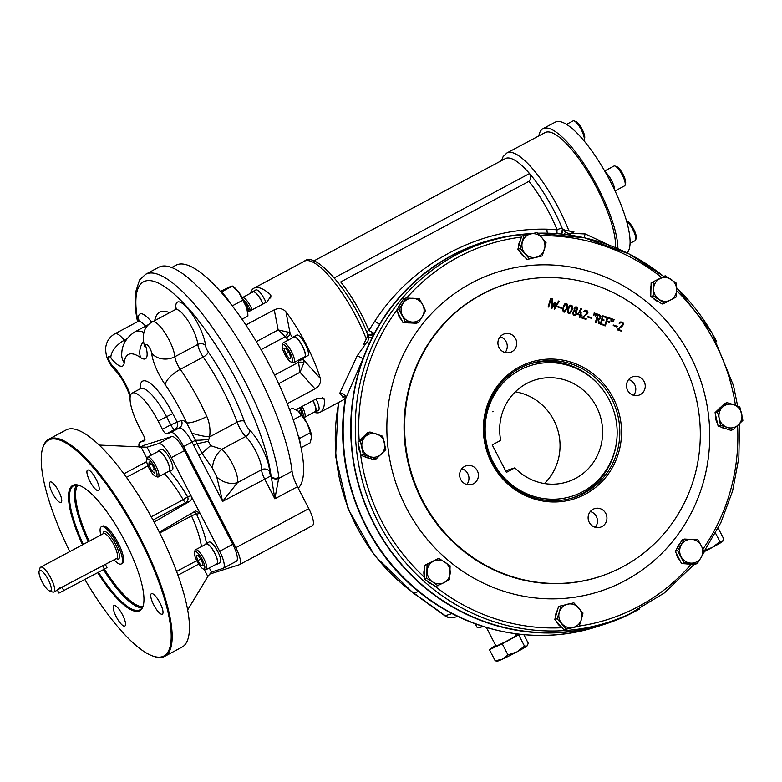 <?xml version="1.0" encoding="UTF-8"?>
<svg xmlns="http://www.w3.org/2000/svg" width="782" height="782" viewBox="0 0 782 782"><rect width="100%" height="100%" fill="white"/><g stroke="black" fill="none" stroke-linecap="round" stroke-linejoin="round"><path stroke-width="1.17" d="M566.549 308.264C567.331 306.065 567.067 304.706 565.757 304.198C563.236 306.984 562.854 309.398 564.614 311.441L566.549 308.264M565.562 304.286L565.376 304.325C562.854 307.101 562.473 309.516 564.233 311.559L564.418 311.471M565.308 303.66C567.165 303.563 567.654 305.205 566.745 308.577L564.555 312.126M567.126 308.46L564.751 312.077C561.114 313.015 563.636 303.348 565.494 303.582C567.488 303.289 568.035 304.912 567.126 308.46M464.586 466.463A9.726 9.335 -107.6 0 1 477.949 472.279A9.726 9.335 -107.6 0 1 471.996 484.371A9.726 9.335 -107.6 0 1 464.586 466.463M502.904 334.491A9.726 9.335 -107.6 0 1 516.257 340.307A9.726 9.335 -107.6 0 1 510.304 352.408A9.726 9.335 -107.6 0 1 502.904 334.491M631.426 377.305A9.726 9.335 -107.6 0 1 644.779 383.112A9.726 9.335 -107.6 0 1 638.826 395.213A9.726 9.335 -107.6 0 1 631.426 377.305M593.108 509.268A9.726 9.335 -107.6 0 1 606.47 515.084A9.726 9.335 -107.6 0 1 600.508 527.185A9.726 9.335 -107.6 0 1 593.108 509.268M550.596 298.392L551.173 298.577L548.749 306.935L548.172 306.74L550.596 298.392M618.161 329.447L621.69 330.63L621.514 331.226L617.262 329.808L617.457 329.222C620.038 327.746 621.798 325.82 622.746 323.465L621.602 322.643L619.129 323.279L620.478 321.998L621.778 322.047L623.195 323.054L623.352 324.755L617.78 329.574L621.309 330.747L621.143 331.343M613.538 325.048L617.233 326.28L617.066 326.856L613.371 325.625L613.538 325.048M610.84 320.894L611.807 318.773L612.316 318.948L611.348 321.06L610.84 320.894M612.687 321.5L613.645 319.388L614.163 319.564L613.205 321.676L612.687 321.5M607.252 317.238L610.674 318.382L610.507 318.968L607.653 318.02L606.822 320.903L609.491 321.793L609.315 322.389L606.646 321.5L605.385 325.85L604.799 325.654L607.252 317.238M601.016 323.719L603.89 324.677L603.724 325.244L600.273 324.1L602.697 315.742L606.148 316.896L605.972 317.492L603.098 316.534L602.277 319.369L604.056 319.955L603.89 320.552L602.101 319.965L600.635 323.836L603.509 324.794L603.342 325.371M597.78 314.081C601.69 315.557 601.954 317.345 598.562 319.437L599.383 323.797L598.729 323.582L597.898 319.261L596.989 318.968L595.923 322.653L595.346 322.458L597.78 314.081M599.344 319.398L598.191 319.555L599.002 323.914M593.46 315.107L594.418 312.986L594.936 313.162L593.968 315.273L593.46 315.107M595.307 315.713L596.265 313.602L596.783 313.778L595.825 315.889L595.307 315.713M587.947 316.524L591.642 317.756L591.485 318.333L587.781 317.101L587.947 316.524M582.727 317.648L586.256 318.821L586.089 319.418L581.828 318L582.023 317.424C584.604 315.948 586.373 314.022 587.311 311.666L586.168 310.845L583.695 311.48L585.053 310.2L586.344 310.249L587.761 311.246L587.917 312.956L582.346 317.766L585.884 318.948L585.708 319.545M580.733 314.784L581.984 315.195L581.798 315.83L580.547 315.42L579.99 317.345L579.394 317.14L579.951 315.214L577.517 314.403L581.124 308.509L581.73 308.714L578.309 313.973L580.136 314.579L580.655 312.771L581.261 312.966L580.352 314.902L581.603 315.312L581.417 315.948M574.418 310.454L574.096 308.421L574.966 307.14L576.422 306.945L577.517 308.049L577.527 309.564L576.158 311.041L576.559 314.09L575.405 315.449L573.929 315.39L572.463 312.732L574.047 310.581M572.033 310.092L569.658 313.709C566.021 314.647 568.534 304.97 570.391 305.215C572.385 304.921 572.932 306.544 572.033 310.092M558.221 306.632L561.926 307.864L561.759 308.431L558.055 307.199L558.221 306.632M554.995 307.297L558.553 301.011L559.14 301.217L554.79 308.968L554.614 303.748L552.17 308.108L551.681 307.932L552.16 298.89L552.757 299.076L552.415 306.407L554.575 302.497L555.279 302.732L554.995 307.297L555.279 302.732M491.692 463.003A71.739 68.816 -107.6 0 1 554.389 359.143A71.739 68.816 -107.6 0 1 611.309 469.415A71.739 68.816 -107.6 0 1 491.692 463.003M422.407 500.03A153.516 147.27 -107.6 0 1 523.021 279.936A153.516 147.27 -107.6 0 1 692.842 385.985A153.516 147.27 -107.6 0 1 615.219 570.528A153.516 147.27 -107.6 0 1 422.407 500.03M558.172 301.129L558.768 301.334L554.409 309.086M554.194 302.624L554.897 302.849M551.779 299.007L552.375 299.203L552.415 306.407M554.614 303.748L551.799 308.225M557.84 306.749L561.544 307.981L561.378 308.548M570.205 305.293C572.072 305.195 572.551 306.837 571.652 310.21L569.462 313.758M570.469 305.918L570.283 305.958C567.761 308.734 567.38 311.148 569.13 313.191L569.325 313.103M571.447 309.897C572.238 307.697 571.974 306.339 570.655 305.84C568.143 308.616 567.761 311.031 569.511 313.074L571.447 309.897M575.229 306.984L577.145 308.167L577.155 309.682L575.777 311.158L576.187 314.217L575.21 315.498M574.027 311.177L573.988 311.187C571.994 313.074 572.229 314.335 574.692 314.96L574.878 314.882M575.542 307.512C574.105 308.968 574.281 309.965 576.07 310.493L576.999 309.389L575.161 307.629C573.724 309.086 573.9 310.083 575.689 310.62L575.796 310.571M576.158 313.553L574.359 311.06C572.375 312.956 572.61 314.217 575.073 314.843L576.158 313.553M581.261 312.966L580.352 314.902M580.283 312.888L580.879 313.093M580.743 308.626L581.349 308.831L577.927 314.09L580.136 314.579M580.547 315.42L579.609 317.463M587.419 313.807L582.346 317.766M584.868 310.268L587.38 311.373L587.038 313.924M585.083 310.884L584.046 311.588M587.575 316.651L591.27 317.883L591.104 318.45M595.894 313.719L596.412 313.895L595.444 316.006M594.037 313.103L594.555 313.279L593.587 315.39M598.181 314.863L597.165 318.372L599.09 318.821L600.332 317.463L598.181 314.863L596.783 318.489L598.797 318.919M597.399 314.208C601.319 315.674 601.583 317.463 598.191 319.555M596.989 318.968L595.542 322.771M602.101 319.965L600.635 323.836M603.098 316.534L601.896 319.486L603.684 320.082L603.509 320.679M602.316 315.86L605.767 317.013L605.6 317.609M606.871 317.355L610.302 318.499L610.126 319.085M606.646 321.5L605.004 325.967M607.653 318.02L606.441 321.031L609.11 321.92L608.943 322.516M613.274 319.506L613.792 319.682L612.824 321.793M611.426 318.9L611.935 319.066L610.967 321.177M613.156 325.175L616.851 326.397L616.685 326.974M622.853 325.605L617.78 329.574M620.302 322.067L622.814 323.171L622.472 325.723M620.517 322.692L619.471 323.396M550.215 298.509L550.792 298.704L548.368 307.052M595.327 527.264A9.726 9.335 72.4 0 0 590.342 511.555M633.645 395.291A9.726 9.335 72.4 0 0 628.66 379.583M505.123 352.487A9.726 9.335 72.4 0 0 500.138 336.778M466.805 484.459A9.726 9.335 72.4 0 0 461.82 468.75M492.504 462.485A70.331 67.467 -107.6 0 1 530.822 363.601A70.331 67.467 -107.6 0 1 614.271 404.411A70.331 67.467 -107.6 0 1 584.301 493.061A70.331 67.467 -107.6 0 1 573.353 497.675A70.331 67.467 -107.6 0 1 492.504 462.485M616.793 439.855A68.542 65.747 72.4 0 0 609.227 399.905A68.542 65.747 72.4 0 0 599.638 385.8A68.542 65.747 72.4 0 0 510.558 376.103A68.542 65.747 72.4 0 0 495.905 466.922A68.542 65.747 72.4 0 0 582.561 491.761A68.542 65.747 72.4 0 0 616.793 439.855L616.705 440.657A70.331 67.467 -107.6 0 1 581.573 493.921A70.331 67.467 -107.6 0 1 571.984 498.095M529.463 364.05A70.331 67.467 -107.6 0 1 599.11 385.194L599.638 385.8M358.596 444.762A11.671 11.202 72.4 0 0 360.434 452.778M364.158 456.453A11.671 11.202 72.4 0 0 369.094 458.096M363.474 436.698A11.671 11.202 72.4 0 0 360.795 439.249M424.626 568.592A11.671 11.202 72.4 0 0 424.421 576.481M557.488 610.136A11.671 11.202 72.4 0 0 555.513 616.949M556.491 621.446A11.671 11.202 72.4 0 0 561.593 627.164M679.841 543.764A11.671 11.202 72.4 0 0 676.841 548.729M676.469 553.695A11.671 11.202 72.4 0 0 680.203 560.948M686.049 563.851A11.671 11.202 72.4 0 0 688.531 563.978M720.564 407.383A11.671 11.202 72.4 0 0 717.886 409.934M715.696 415.438A11.671 11.202 72.4 0 0 717.534 423.463M721.248 427.128A11.671 11.202 72.4 0 0 726.195 428.771M651.035 286.065A11.671 11.202 72.4 0 0 650.829 293.954M653.068 298.059A11.671 11.202 72.4 0 0 658.669 301.764M520.587 239.898A11.671 11.202 72.4 0 0 518.603 246.721M519.58 251.218A11.671 11.202 72.4 0 0 524.693 256.926M397.862 312.644A11.671 11.202 72.4 0 0 401.606 319.887M407.451 322.79A11.671 11.202 72.4 0 0 409.924 322.927M505.368 236.966A200.143 192.001 72.4 0 0 360.746 491.35A200.143 192.001 72.4 0 0 625.571 615.815L629.187 614.163A199.654 191.531 72.4 0 1 422.319 579.853A199.654 191.531 72.4 0 1 361.48 377.403A199.654 191.531 72.4 0 1 509.278 236.242L533.177 233.407A199.654 191.531 72.4 0 0 509.278 236.242L505.368 236.966M639.676 608.924A200.446 192.284 -107.6 0 1 604.378 624.339A200.446 192.284 -107.6 0 1 404.695 568.318A200.446 192.284 -107.6 0 1 362.897 358.987A200.446 192.284 -107.6 0 1 369.133 343.855A200.446 192.284 -107.6 0 1 372.085 337.707L374.382 333.288A200.446 192.284 -107.6 0 1 379.7 323.983A200.446 192.284 -107.6 0 1 520.88 234.473M571.212 233.339L573.959 231.873A205.363 197.005 72.4 0 0 564.037 230.309L565.425 232.234L570.019 234.062L571.212 233.339L585.249 233.965L610.243 245.587M584.672 237.845A4.223 2.385 108.2 0 1 585.249 233.965M570.019 234.062A4.223 1.613 -102.5 0 0 570.205 235.138M615.483 247.669A70.331 19.55 -118.1 0 0 589.169 174.347A70.331 19.55 -118.1 0 0 545.973 132.197A70.331 19.55 -118.1 0 0 545.044 132.588L506.912 152.969L503.129 156.586L501.448 160.672M573.959 231.873L568.915 230.837A70.331 19.55 -118.1 0 0 506.912 152.969M538.857 135.892A74.73 20.772 61.9 0 1 542.972 128.707A74.73 20.772 61.9 0 1 587.683 169.547A74.73 20.772 61.9 0 1 617.897 248.686M542.972 128.707L555.181 122.188A74.73 20.772 61.9 0 1 607.213 175.5A74.73 20.772 61.9 0 1 627.056 252.918M626.636 221.345A11.251 3.128 61.9 0 1 633.107 230.113A11.251 3.128 61.9 0 1 635.805 239.566A11.251 3.128 61.9 0 1 635.756 239.771A11.251 3.128 61.9 0 1 635.189 240.621L630.087 243.349M626.577 221.111L627.33 221.374A9.843 2.737 61.9 0 1 633.381 228.569A9.843 2.737 61.9 0 1 636.255 237.816A9.843 2.737 61.9 0 1 636.216 238.002L635.756 239.771M566.51 124.387L573.03 120.907A11.251 3.128 61.9 0 1 574.056 120.897A11.251 3.128 61.9 0 1 580.967 129.118A11.251 3.128 61.9 0 1 584.262 139.695A11.251 3.128 61.9 0 1 584.213 139.9A11.251 3.128 61.9 0 1 583.841 140.604M574.056 120.897L575.787 121.503A9.843 2.737 61.9 0 1 581.945 128.903A9.843 2.737 61.9 0 1 584.672 138.131L584.213 139.9M605.307 172.089A11.671 3.245 61.9 0 1 611.622 180.603A11.671 3.245 61.9 0 1 614.73 190.241M604.672 170.994L613.948 166.038A11.251 3.128 61.9 0 1 614.975 166.028A11.251 3.128 61.9 0 1 620.087 171.258A11.251 3.128 61.9 0 1 625.131 185.031A11.251 3.128 61.9 0 1 624.554 185.881L615.063 190.955M614.975 166.028L616.705 166.634A9.843 2.737 61.9 0 1 621.172 171.209A9.843 2.737 61.9 0 1 625.59 183.262L625.131 185.031M561.144 234.033A4.223 4.047 72.4 0 0 562.346 228.647L565.171 230.377L568.915 230.837M313.768 260.973L505.319 158.599A66.108 18.377 61.9 0 1 529.522 173.545L334.325 277.864M565.171 230.377L564.037 230.309M563.871 235.216L565.425 232.234M562.551 228.442L561.349 234.053M343.308 397.139L339.642 393.522L357.149 355.878L366.406 342.799L367.667 342.213A4.223 0.645 -132.7 0 0 369.133 343.855M357.149 355.878A4.223 0.723 -155.4 0 1 362.897 358.987L345.126 399.846C344.745 398.077 343.904 397.129 342.604 396.973L345.507 396.083M366.406 342.799L363.659 344.266L367.775 335.869L367.012 332.946L368.087 334.393L367.188 333.288M366.338 339.114A70.331 19.55 61.9 0 0 320.356 267.288A70.331 19.55 61.9 0 0 304.325 261.237L253.984 288.147A70.331 19.55 -118.1 0 1 270.005 294.198L271.051 295.948L267.014 301.862L247.728 312.174M288.157 332.164L290.249 334.031A4.223 1.31 -33.6 0 1 286.339 337.668L285.342 336.671A4.223 0.997 126.5 0 0 288.157 332.164L278.148 329.936L274.247 309.838L245.88 324.999M274.247 309.838C278.881 307.766 282.771 308.401 285.919 311.754A70.331 19.55 -118.1 0 1 320.337 378.439C321.128 382.691 319.359 386.161 315.019 388.85L287.268 403.678M314.032 412.27A70.331 19.55 -118.1 0 0 320.278 412.202A70.331 19.55 -118.1 0 0 324.471 399.729L323.895 398.233L316.906 398.527L296.007 409.69M253.984 288.147A70.331 19.55 -118.1 0 0 250.455 293.309M261.061 349.642L285.342 336.671L278.148 329.936L256.349 341.587M278.636 383.698L300.005 372.281L298.333 360.922A4.223 1.701 159.2 0 1 303.69 360.072L303.934 362.721A4.223 1.349 -0.4 0 0 298.558 362.271L274.55 375.106M315.019 388.85L300.005 372.281L303.934 362.721M298.235 488.144A127.3 35.386 -118.1 0 0 264.903 356.514A127.3 35.386 -118.1 0 0 176.018 265.215L171.678 267.532M221.179 292.341A17.869 4.966 61.9 0 1 223.877 294.599A17.869 4.966 61.9 0 1 230.074 303.064M223.877 294.599L221.805 291.774L220.925 292.048M247.874 314.96L246.633 307.463A16.881 4.692 -118.1 0 1 247.786 312.986L247.904 316.045L241.961 319.222M242.801 300.239L238.901 292.478A16.881 4.692 -118.1 0 1 246.633 307.463L242.801 300.239L232.254 305.87M220.348 291.412L231.101 286.232L232.401 286.046L234.023 287.229A16.881 4.692 -118.1 0 1 238.901 292.478L232.44 286.085L221.805 291.774M298.05 435.232A17.869 4.966 61.9 0 1 299.692 440.393A17.869 4.966 61.9 0 1 300.18 443.629M299.692 440.393L299.711 438.379L298.001 435.075M311.588 436.806A16.881 4.692 -118.1 0 0 311.578 436.571L310.268 442.778L301.08 447.695M311.588 437.05L310.346 432.69L299.711 438.379M293.25 419.758L301.422 415.398L298.196 411.107L292.409 408.184L289.614 409.68M301.422 415.398L307.16 423.365A16.881 4.692 -118.1 0 0 298.196 411.107L297.786 410.804A16.881 4.692 -118.1 0 0 297.639 410.687M311.578 436.571A16.881 4.692 -118.1 0 0 307.16 423.365L310.346 432.69M209.351 574.232L239.155 564.78A17.585 4.888 -118.1 0 0 239.39 564.682A17.585 4.888 -118.1 0 0 235.841 547.674L308.822 508.662L297.492 486.707A21.094 5.865 61.9 0 1 292.067 471.302A133.624 37.145 61.9 0 0 233.886 332.78A133.624 37.145 61.9 0 0 158.736 267.278L145.628 274.287A133.624 37.145 61.9 0 1 220.407 339.222A133.624 37.145 61.9 0 1 278.851 477.44A5.63 4.379 172.9 0 1 271.129 476.394L270.885 475.925A5.63 1.564 61.9 0 1 269.409 471.292A5.63 4.868 1.9 0 0 261.657 469.689A22.502 6.256 61.9 0 0 245.695 436.532A14.066 3.91 61.9 0 1 237.102 422.202A5.63 2.454 -20.1 0 1 244.307 421.254A93.537 26.002 61.9 0 0 208.266 351.939A5.63 1.564 61.9 0 1 205.558 345.634A5.63 4.516 -5.3 0 0 197.817 344.442A11.251 3.128 61.9 0 0 203.232 357.061A87.916 24.438 61.9 0 1 237.102 422.202L209.605 436.894L208.286 441.195L210.583 445.652L221.824 449.288A16.881 10.391 118.9 0 0 212.636 468.526L202.049 453.423L186.624 422.798A16.881 3.802 155.7 0 0 206.819 416.493C209.654 423.013 210.583 429.817 209.605 436.894A16.881 3.734 -168.7 0 1 192.118 433.169M308.822 508.662A17.585 4.888 61.9 0 1 312.38 525.67L239.39 564.682M278.851 477.44L274.853 498.808L297.492 486.707M292.067 471.302L278.92 478.33A5.63 4.291 179.2 0 1 271.344 477.186L274.853 498.808L264.609 478.955A11.251 3.128 61.9 0 1 261.657 469.689L237.523 482.592A16.881 12.434 -155.6 0 1 216.741 476.795L212.636 468.526M271.344 477.186L271.129 476.394A128.004 35.581 61.9 0 0 190.554 310.953A128.004 35.581 61.9 0 0 137.915 321.49M208.511 439.22A16.881 3.871 175.4 0 1 195.598 440.246L191.991 442.094A17.585 4.888 61.9 0 0 179.205 427.989A5.63 5.396 72.4 0 0 181.385 420.442A23.206 6.452 61.9 0 1 186.624 422.798A71.035 19.745 61.9 0 0 165.198 384.676A28.132 7.82 61.9 0 1 151.659 353.132A5.63 1.564 61.9 0 0 147.925 345.527A5.63 1.564 61.9 0 0 145.931 346.827A28.132 7.82 61.9 0 1 140.604 357.56A71.035 19.745 61.9 0 0 124.25 362.75A28.132 7.82 61.9 0 1 110.897 357.941A5.63 1.564 61.9 0 0 108.317 358.097A5.63 1.564 61.9 0 0 112.383 365.595A28.132 7.82 61.9 0 1 130.516 395.301M208.286 441.195A16.881 2.61 167.7 0 1 196.986 443.619L193.653 445.329L191.991 442.094L183.643 446.551A17.585 4.888 -118.1 0 0 170.857 432.446L166.507 433.824L174.845 429.367A5.63 5.396 72.4 0 0 177.035 421.83L172.812 413.649A40.791 11.339 61.9 0 0 150.594 383.6A40.791 11.339 61.9 0 0 140.193 388.83M210.583 445.652A16.881 1.007 137.8 0 0 202.049 453.423L198.716 455.134L193.653 445.329M244.307 421.254A8.436 2.346 61.9 0 0 249.458 429.856A5.63 3.959 -44.8 0 1 245.695 436.532L221.824 449.288C230.025 456.15 239.038 474.909 237.523 482.592L222.596 501.409L198.716 455.134M216.741 476.795L222.596 501.409L270.885 475.925M166.507 433.824A5.63 1.564 -118.1 0 1 162.412 429.318L158.189 421.136A35.161 9.775 -118.1 0 0 132.158 393.121A35.161 9.775 -118.1 0 0 139.264 427.138L143.487 435.32A5.63 1.564 -118.1 0 1 144.621 440.765A5.63 1.564 -118.1 0 1 144.553 440.794L140.193 442.172A17.585 4.888 -118.1 0 0 139.958 442.27A17.585 4.888 -118.1 0 0 139.108 447.216M236.096 561.388A17.585 4.888 -118.1 0 0 236.32 561.29A17.585 4.888 -118.1 0 0 232.772 544.282L184.444 450.657A17.585 4.888 -118.1 0 0 171.659 436.552L143.262 445.554A17.585 4.888 -118.1 0 0 143.028 445.652L140.017 447.265M235.841 547.674L183.643 446.551M315.996 399.006A11.671 3.245 61.9 0 1 318.411 410.403A11.671 3.245 61.9 0 1 318.254 410.472M252.312 292.312A11.671 3.245 61.9 0 1 252.869 291.53L255.851 289.936A11.671 3.245 61.9 0 1 256.007 289.878A11.671 3.245 61.9 0 1 265.968 302.419M293.221 337.443A11.671 3.245 61.9 0 1 293.788 336.661L296.769 335.067A11.671 3.245 61.9 0 1 305.41 344.373A11.671 3.245 61.9 0 1 307.776 355.663L304.794 357.257A11.671 3.245 61.9 0 1 303.836 357.296M293.788 336.661A11.671 3.245 61.9 0 1 302.438 345.967A11.671 3.245 61.9 0 1 304.794 357.257M291.119 362.017L292.849 362.623A11.251 3.128 -118.1 0 0 293.876 362.613L304.599 356.885A11.251 3.128 -118.1 0 0 302.048 345.488A11.251 3.128 -118.1 0 0 293.983 337.032L283.26 342.77A11.251 3.128 -118.1 0 0 282.693 343.621L282.234 345.39A9.843 2.737 -118.1 0 0 284.961 354.617A9.843 2.737 -118.1 0 0 291.119 362.017A9.843 2.737 -118.1 0 0 290.024 352.487A9.843 2.737 -118.1 0 0 282.234 345.39M293.876 362.613A11.251 3.128 -118.1 0 0 291.598 351.734A11.251 3.128 -118.1 0 0 283.26 342.77M284.013 348.586L285.762 348.029L289.213 352.741L290.924 358.019L289.174 358.567L285.723 353.855L284.013 348.586M290.816 357.697L289.174 358.567M288.812 352.203L285.723 353.855M313.015 400.599A11.671 3.245 61.9 0 1 315.429 411.997A11.671 3.245 61.9 0 1 315.273 412.065A11.671 3.245 61.9 0 1 314.462 412.036M303.631 417.402A11.251 3.128 -118.1 0 0 304.354 417.422A11.251 3.128 -118.1 0 0 304.501 417.353L315.224 411.625A11.251 3.128 -118.1 0 0 312.908 400.658M304.501 417.353A11.251 3.128 -118.1 0 0 302.184 406.386M302.966 416.454A9.843 2.737 -118.1 0 0 300.65 407.207M299.614 407.764L301.168 410.775L301.138 414.089M297.571 410.648L296.847 409.24M300.904 410.267L298.636 411.479M252.869 291.53A11.671 3.245 61.9 0 1 253.026 291.471A11.671 3.245 61.9 0 1 262.987 304.012M262.879 304.071A11.251 3.128 -118.1 0 0 253.075 291.901L242.352 297.639A11.251 3.128 -118.1 0 0 242.244 297.698M252.156 309.809A11.251 3.128 -118.1 0 0 242.498 297.571A11.251 3.128 -118.1 0 0 242.352 297.639M250.592 310.64A9.843 2.737 -118.1 0 0 243.427 299.877M245.177 303.612L246.33 304.53L249.292 311.334M249.038 309.78L247.474 310.61M367.667 342.213L368.801 337.316L368.019 335.067L367.775 335.869M339.642 393.522A4.223 2.972 -153.9 0 1 343.718 394.236A4.223 2.972 -153.9 0 1 345.888 397.412A200.446 192.284 -107.6 0 0 596.803 626.744C535.963 646.587 465.398 631.846 415.594 589.032C361.714 544.262 333.767 469.19 345.126 399.846M366.709 332.125A4.223 1.378 157.6 0 1 368.84 330.434L374.744 321.265A4.223 0.489 -147.6 0 0 379.7 323.983L374.382 333.288L368.889 334.931L368.087 334.393M368.801 337.316L372.085 337.707M528.974 181.326C530.978 179.058 531.164 176.458 529.522 173.545A66.108 18.377 -118.1 0 1 562.346 228.647A4.223 1.378 -22.4 0 0 557.116 229.81A61.895 17.204 -118.1 0 0 528.974 181.326L340.698 281.95A61.895 17.204 61.9 0 1 368.84 330.434L374.05 333.288A4.223 4.047 -107.6 0 1 370.688 335.39M374.744 321.265C412.916 262.811 478.819 227.709 547.029 229.185L557.116 229.81A4.223 1.75 97.2 0 0 556.97 231.286A4.223 1.75 97.2 0 0 557.273 233.691M547.547 233.202A4.223 1.535 93.5 0 1 547.029 229.185M478.418 627.32L481.917 626.802A16.881 0.831 -27.3 0 1 480.089 627.389L476.981 627.184L475.231 623.792M481.917 626.802A16.881 0.831 -27.3 0 0 482.875 626.411M486.404 627.496L495.954 646A11.251 0.557 -27.3 0 0 496.414 645.932A11.251 0.557 -27.3 0 0 507.606 640.605A11.251 0.557 -27.3 0 0 515.954 635.678L514.918 633.674M495.622 645.365L489.434 649.666L502.239 643.811L519.649 634.27M517.967 634.075L515.661 635.121M495.192 660.81L502.279 659.216A16.881 0.831 -27.3 0 1 497.479 661.103L495.192 660.81L489.434 649.666M507.987 654.954L516.941 651.885A16.881 0.831 152.7 0 1 502.279 659.216L507.987 654.954L502.239 643.811M524.497 646.128L527.048 645.981A16.881 0.831 -27.3 0 1 516.941 651.885L524.497 646.128L518.749 634.984M523.842 634.691L528.212 643.156L527.371 645.678A16.881 0.831 -27.3 0 0 527.4 645.619M705.041 550.147L712.373 547.429L719.939 541.682L715.52 533.138M719.939 541.682L722.803 541.222A16.881 0.831 -27.3 0 0 722.832 541.173M704.074 551.721A16.881 0.831 152.7 0 0 712.373 547.429A16.881 0.831 -27.3 0 0 722.48 541.535L723.643 538.71L718.179 528.114M169.674 471.331A58.376 16.227 -118.1 0 1 187.543 496.824A4.223 4.047 -107.6 0 1 185.901 502.484L189.997 501.184C191.649 499.923 191.981 498.114 190.984 495.739L171.336 457.656A17.585 4.888 -118.1 0 0 158.55 443.56L147.006 447.216L99.138 445.075M204.112 569.267L207.846 576.49L211.433 572.062L222.987 568.397A17.585 4.888 -118.1 0 0 223.212 568.299A17.585 4.888 -118.1 0 0 219.664 551.29L200.006 513.217L195.696 510.929L159.303 532.083M164.396 473.667A54.154 15.054 -118.1 0 1 183.174 499.727L187.543 496.824L190.984 495.739L200.006 513.217L196.565 514.302A4.223 4.047 72.4 0 0 193.604 512.073M205.5 544.438A11.671 3.245 61.9 0 1 206.057 543.666L209.038 542.073A11.671 3.245 61.9 0 1 217.406 550.841A11.671 3.245 61.9 0 1 220.045 562.659L217.064 564.252A11.671 3.245 61.9 0 1 216.106 564.291M206.057 543.666A11.671 3.245 61.9 0 1 214.424 552.424A11.671 3.245 61.9 0 1 217.064 564.252M203.388 569.013L205.119 569.619A11.251 3.128 -118.1 0 0 206.145 569.619L216.868 563.881A11.251 3.128 -118.1 0 0 215.891 555.777A11.251 3.128 -118.1 0 0 209.058 545.21A11.251 3.128 -118.1 0 0 206.262 544.037L195.539 549.766A11.251 3.128 -118.1 0 0 194.962 550.616L194.503 552.385A9.843 2.737 -118.1 0 0 196.429 560.02A9.843 2.737 -118.1 0 0 201.834 567.986A9.843 2.737 -118.1 0 0 203.388 569.013A9.843 2.737 -118.1 0 0 202.059 559.042A9.843 2.737 -118.1 0 0 194.503 552.385M206.145 569.619A11.251 3.128 -118.1 0 0 205.167 561.505A11.251 3.128 -118.1 0 0 198.335 550.939A11.251 3.128 -118.1 0 0 195.539 549.766M201.717 560.528L203.164 565.572L201.17 565.65L197.729 560.665L196.282 555.611L198.276 555.543L201.717 560.528M200.71 559.071L197.729 560.665M202.909 564.712L201.17 565.65M207.846 576.49L187.69 609.882M157.661 451.752A11.671 3.245 61.9 0 1 158.218 450.97L161.2 449.376A11.671 3.245 61.9 0 1 167.622 454.889A11.671 3.245 61.9 0 1 172.802 466.864A11.671 3.245 61.9 0 1 172.206 469.972L169.225 471.566A11.671 3.245 61.9 0 1 168.267 471.605M158.218 450.97A11.671 3.245 61.9 0 1 164.64 456.483A11.671 3.245 61.9 0 1 169.821 468.457A11.671 3.245 61.9 0 1 169.225 471.566M155.55 476.326L157.28 476.932A11.251 3.128 -118.1 0 0 158.306 476.922L169.029 471.194A11.251 3.128 -118.1 0 0 166.478 459.796A11.251 3.128 -118.1 0 0 158.423 451.341L147.69 457.079A11.251 3.128 -118.1 0 0 147.124 457.929L146.664 459.699A9.843 2.737 -118.1 0 0 149.391 468.926A9.843 2.737 -118.1 0 0 155.55 476.326A9.843 2.737 -118.1 0 0 156.556 471.937A9.843 2.737 -118.1 0 0 151.161 461.654A9.843 2.737 -118.1 0 0 146.664 459.699M158.306 476.922A11.251 3.128 -118.1 0 0 158.423 471.908A11.251 3.128 -118.1 0 0 153.135 461.312A11.251 3.128 -118.1 0 0 147.69 457.079M149.157 461.996L152.285 464.831L155.11 470.627L154.797 473.579L151.659 470.744L148.834 464.958L149.157 461.996M151.092 463.746L148.834 464.958M154.445 469.259L151.659 470.744M189.997 501.184L154.122 522.102M164.836 656.303L182.118 647.066A123.077 34.212 -118.1 0 0 155.765 525.201A123.077 34.212 -118.1 0 0 67.731 429.279A123.077 34.212 -118.1 0 0 66.099 429.973L48.816 439.201A123.077 34.212 61.9 0 1 50.449 438.516A123.077 34.212 61.9 0 1 138.482 534.429A123.077 34.212 61.9 0 1 164.836 656.303A123.077 34.212 61.9 0 1 163.203 656.988A123.077 34.212 61.9 0 1 153.624 656.323L152.764 656.02A122.373 34.017 61.9 0 1 84.896 579.55M87.76 470.031A11.603 3.226 61.9 0 1 96.196 479.346A11.603 3.226 61.9 0 1 98.542 490.568A11.603 3.226 61.9 0 1 90.233 481.859A11.603 3.226 61.9 0 1 87.604 470.099A11.603 3.226 61.9 0 1 87.76 470.031M69.803 551.593A122.373 34.017 61.9 0 1 42.336 449.406A122.373 34.017 61.9 0 1 129.05 519.131A122.373 34.017 61.9 0 1 162.294 656.684A122.373 34.017 61.9 0 1 152.764 656.02M82.53 544.79A71.035 19.745 61.9 0 1 79.226 485.407A71.035 19.745 61.9 0 1 123.644 538.769A71.035 19.745 61.9 0 1 143.321 605.346A71.035 19.745 61.9 0 1 138.776 611.113A71.035 19.745 61.9 0 1 97.711 572.698M116.264 616.803A11.603 3.226 61.9 0 1 113.918 605.571A11.603 3.226 61.9 0 1 114.074 605.512A11.603 3.226 61.9 0 1 122.373 614.554A11.603 3.226 61.9 0 1 124.856 626.04A11.603 3.226 61.9 0 1 116.264 616.803M162.177 614.222A11.603 3.226 61.9 0 1 153.878 605.18A11.603 3.226 61.9 0 1 151.395 593.685A11.603 3.226 61.9 0 1 151.542 593.616A11.603 3.226 61.9 0 1 159.851 602.668A11.603 3.226 61.9 0 1 162.333 614.153A11.603 3.226 61.9 0 1 162.177 614.222M50.283 481.927A11.603 3.226 61.9 0 1 58.582 490.969A11.603 3.226 61.9 0 1 61.074 502.455A11.603 3.226 61.9 0 1 52.756 493.745A11.603 3.226 61.9 0 1 50.136 481.986A11.603 3.226 61.9 0 1 50.283 481.927M83.303 544.38A70.331 19.55 61.9 0 1 73.674 485.73A70.331 19.55 61.9 0 1 74.613 485.329A70.331 19.55 61.9 0 1 79.656 485.573M143.429 604.897A70.331 19.55 61.9 0 1 139.978 609.784A70.331 19.55 61.9 0 1 139.049 610.175A70.331 19.55 61.9 0 1 98.483 572.287M121.239 563.978L122.432 563.333A21.094 5.865 -118.1 0 0 118.17 542.923A21.094 5.865 -118.1 0 0 102.823 526.003A21.094 5.865 -118.1 0 0 102.54 526.12L101.347 526.755A21.094 5.865 61.9 0 1 116.977 543.568A21.094 5.865 61.9 0 1 121.239 563.978A21.094 5.865 61.9 0 1 114.074 559.834M42.336 449.406L42.57 448.516A123.077 34.212 61.9 0 1 48.816 439.201M100.81 535.025A21.094 5.865 61.9 0 1 101.347 526.755M39.1 571.359L39.902 568.26A14.066 3.91 61.9 0 1 40.615 567.194A14.066 3.91 61.9 0 1 51.026 578.397A14.066 3.91 61.9 0 1 53.87 592.003A14.066 3.91 61.9 0 1 52.59 592.003L49.569 590.948A11.603 3.226 61.9 0 1 42.316 582.228A11.603 3.226 61.9 0 1 39.1 571.359A11.603 3.226 61.9 0 1 48.279 579.716A11.603 3.226 61.9 0 1 49.569 590.948M59.706 587.888C56.167 590.733 56.93 590.498 61.974 587.165L116.762 558.387M105.287 564.281L106.978 567.566L104.368 569.149L58.963 593.098L57.418 590.107M733.242 429.582L727.152 427.373A11.955 11.466 72.4 0 0 738.355 424.89A11.955 11.466 -107.6 0 0 741.649 413.551A11.955 11.466 -107.6 0 0 733.731 404.705L739.821 406.923L742.9 420.374L733.242 429.582L730.877 430.335L718.13 426.092L715.051 412.632L724.718 403.424L727.074 402.671L722.529 407.187A11.955 11.466 -107.6 0 1 733.731 404.705L727.074 402.671M720.496 425.34L719.245 418.517A11.955 11.466 -107.6 0 0 727.152 427.373L720.496 425.34L718.13 426.092M717.417 411.889L722.529 407.187A11.955 11.466 -107.6 0 0 719.245 418.517L717.417 411.889L715.051 412.632M694.875 564.321L681.581 563.607L675.257 551.359L682.227 539.815L684.582 539.062L697.876 539.776L701.327 545.816A11.955 11.466 -107.6 0 1 701.004 557.713L697.231 563.568L694.875 564.321M697.231 563.568L683.947 562.864L681.581 563.607M683.947 562.864L677.623 550.606L675.257 551.359M677.623 550.606L684.582 539.062M704.201 552.033L701.327 545.816A11.955 11.466 -107.6 0 0 691.523 539.336A11.955 11.466 -107.6 0 0 681.386 544.741A11.955 11.466 -107.6 0 0 681.073 556.637A11.955 11.466 72.4 0 0 690.877 563.128A11.955 11.466 -107.6 0 0 701.004 557.713L704.201 552.033M426.659 580.586A11.671 11.202 72.4 0 0 432.26 584.291M424.343 579.051L424.714 565.318L438.78 558.319L450.1 565.806L449.728 579.54L444.166 582.57A11.955 11.466 -107.6 0 1 432.661 581.955L426.708 578.309L424.343 579.051L435.672 586.539L444.166 582.57A11.955 11.466 -107.6 0 0 450.207 572.58A11.955 11.466 -107.6 0 0 444.723 561.965A11.955 11.466 -107.6 0 0 433.218 561.349L438.78 558.319M426.708 578.309L427.08 564.565L424.714 565.318M427.08 564.565L433.218 561.349A11.955 11.466 72.4 0 0 427.177 571.349A11.955 11.466 -107.6 0 0 432.661 581.955L438.037 585.786M665.189 275.792L676.508 283.28L676.616 290.054L676.137 297.013L664.446 303.26L662.08 304.012L650.751 296.525L651.123 282.791L665.189 275.792L651.123 282.791M664.446 303.26L653.117 295.782L650.751 296.525M653.117 295.782L653.488 282.038M671.132 279.438A11.955 11.466 -107.6 0 1 676.616 290.054A11.955 11.466 72.4 0 1 670.575 300.044A11.955 11.466 -107.6 0 1 659.07 299.428A11.955 11.466 -107.6 0 1 653.586 288.822A11.955 11.466 -107.6 0 1 659.627 278.822A11.955 11.466 -107.6 0 1 671.132 279.438M401.244 302.702A11.671 11.202 72.4 0 0 398.233 307.678M416.268 323.269L402.974 322.555L396.65 310.298L403.62 298.763L405.985 298.01L419.279 298.724L422.72 304.755L425.603 310.972L418.634 322.516L416.268 323.269M418.634 322.516L405.34 321.803L402.974 322.555M396.65 310.298L399.016 309.545L405.34 321.803M399.016 309.545L405.985 298.01M402.789 303.69A11.955 11.466 -107.6 0 1 412.916 298.274A11.955 11.466 72.4 0 1 422.72 304.755A11.955 11.466 -107.6 0 1 422.407 316.651A11.955 11.466 -107.6 0 1 412.27 322.067A11.955 11.466 -107.6 0 1 402.466 315.586A11.955 11.466 -107.6 0 1 402.789 303.69M524.018 235.46L536.951 232.586L541.809 237.611L546.09 242.811L542.288 255.89L527 259.507L517.86 249.292L521.662 236.203L524.018 235.46L520.226 248.539L517.86 249.292M542.288 255.89L527 259.507M529.355 258.764L520.226 248.539M530.773 233.935A11.955 11.466 -107.6 0 1 541.809 237.611A11.955 11.466 72.4 0 1 544.477 249.263A11.955 11.466 -107.6 0 1 536.11 257.239A11.955 11.466 -107.6 0 1 525.074 253.563A11.955 11.466 -107.6 0 1 522.405 241.912A11.955 11.466 -107.6 0 1 530.773 233.935M563.9 629.735L554.77 619.52L558.563 606.441L573.861 602.824L583.001 613.039L581.388 619.491A11.955 11.466 -107.6 0 1 573.02 627.467L563.9 629.735L579.198 626.128L581.388 619.491A11.955 11.466 -107.6 0 0 578.719 607.839A11.955 11.466 -107.6 0 0 567.683 604.163A11.955 11.466 -107.6 0 0 559.316 612.14L560.929 605.688M566.266 628.992L557.126 618.767L554.77 619.52M557.126 618.767L559.316 612.14A11.955 11.466 72.4 0 0 561.984 623.792A11.955 11.466 -107.6 0 0 573.02 627.467L579.198 626.128M357.961 441.957L367.618 432.749L369.984 431.996L382.721 436.239L385.8 449.699L376.142 458.907L373.776 459.66L361.04 455.407L357.961 441.957L360.316 441.204L369.984 431.996M361.04 455.407L363.405 454.665L376.142 458.907M363.405 454.665L360.316 441.204M362.144 447.842A11.955 11.466 -107.6 0 1 365.438 436.512A11.955 11.466 72.4 0 1 376.641 434.03A11.955 11.466 -107.6 0 1 384.548 442.876A11.955 11.466 -107.6 0 1 381.264 454.205A11.955 11.466 -107.6 0 1 370.062 456.688A11.955 11.466 -107.6 0 1 362.144 447.842M514.898 467.832A53.45 51.28 72.4 0 0 567.321 481.878A53.45 51.28 72.4 0 0 600.038 415.428A53.45 51.28 72.4 0 0 534.996 379.984A53.45 51.28 72.4 0 0 500.724 440.364L492.23 444.909L506.413 472.367L514.898 467.832L505.592 470.784M493.031 411.312L492.846 411.811L493.031 411.312M515.318 391.831A53.45 51.28 -107.6 0 1 557.449 428.937A53.45 51.28 -107.6 0 1 544.419 483.55M615.219 570.528L614.73 570.752A153.585 147.339 -107.6 0 1 421.84 500.216A153.585 147.339 -107.6 0 1 522.503 280.034L523.021 279.936M406.278 507.743A167.641 160.818 -107.6 0 1 552.806 265.039A167.641 160.818 -107.6 0 1 685.814 522.738A167.641 160.818 -107.6 0 1 406.278 507.743M424.401 577.165A196.839 188.833 -107.6 0 1 360.326 452.602M562.102 627.731A196.839 188.833 -107.6 0 1 434.039 585.454M691.278 564.125A196.839 188.833 -107.6 0 1 579.227 626.05M737.582 425.613A196.839 188.833 -107.6 0 1 702.93 549.111M676.596 290.669A196.839 188.833 -107.6 0 1 735.471 405.301M540.098 235.753A196.839 188.833 -107.6 0 1 661.406 277.297M406.65 298.03A196.839 188.833 -107.6 0 1 521.399 237.093M359.182 440.794A196.839 188.833 -107.6 0 1 396.689 310.366M716.713 341.675A199.654 191.531 72.4 0 0 676.635 287.864M663.537 276.31A199.654 191.531 72.4 0 0 537.605 233.222L584.486 237.806L629.158 253.974L663.595 276.29M292.624 337.765A39.383 10.948 -118.1 0 0 290.249 334.031L285.919 311.754M270.005 294.198L270.767 298.128M322.36 397.403L324.471 399.729M320.337 378.439L303.69 360.072A39.383 10.948 -118.1 0 0 302.81 357.843M138.453 321.109A28.132 7.82 61.9 0 1 151.679 322.106A5.63 2.972 -38.5 0 1 151.688 322.292M154.689 320.669A93.537 26.002 61.9 0 1 169.616 312.692M175.93 309.222A28.132 7.82 61.9 0 1 188.736 309.701A28.132 7.82 61.9 0 1 205.558 345.634M249.458 429.856A28.132 7.82 61.9 0 1 269.409 471.292M206.819 416.493A87.916 24.438 61.9 0 0 180.29 369.319L203.232 357.061A5.63 2.063 -34.7 0 0 208.266 351.939M165.198 384.676A16.881 6.178 145.3 0 1 180.29 369.319A11.251 3.128 61.9 0 1 174.875 356.7L197.817 344.442A22.502 6.256 61.9 0 0 188.159 320.972A22.502 6.256 61.9 0 0 175.315 309.643L176.683 308.206M145.931 346.827A16.881 10.274 -15.3 0 1 143.956 343.64C142.021 333.181 144.826 325.938 152.373 321.901A22.502 6.256 61.9 0 1 165.217 333.23A22.502 6.256 61.9 0 1 174.875 356.7A16.881 13.538 174.7 0 1 151.659 353.132M124.25 362.75A16.881 14.995 5.9 0 1 121.757 353.366C122.09 344.686 126.401 337.541 134.7 331.959A87.916 24.438 61.9 0 1 143.868 332.389M125.267 341.421A11.251 3.128 61.9 0 1 124.279 340.258L126.87 338.87M130.174 396.777L129.04 393.659C124.778 383.131 120.145 375.331 115.15 370.267C111.298 366.211 108.737 362.291 107.476 358.508C105.893 355.702 105.179 347.296 105.922 346.279C106.987 340.757 109.979 336.592 114.895 333.797A22.502 6.256 61.9 0 1 124.279 340.258A16.881 8.925 141.5 0 0 110.897 357.941M114.895 333.797L137.837 321.539A22.502 6.256 61.9 0 1 145.628 326.114M129.04 393.659A16.881 7.683 -19.6 0 0 130.447 395.506M115.15 370.267A16.881 12.551 -46.9 0 1 112.383 365.595M143.448 341.392A16.881 14.281 124.6 0 0 140.604 357.56M181.385 420.442L170.759 424.851L166.537 416.679L172.812 413.649M132.158 393.121L140.496 388.664A35.161 9.775 61.9 0 1 166.537 416.679L158.189 421.136M162.412 429.318L170.759 424.851A5.63 1.564 -118.1 0 0 174.845 429.367L179.205 427.989L170.857 432.446M140.193 442.172L144.953 439.631M298.333 360.922A35.161 9.775 -118.1 0 0 298.118 360.346M287.991 340.238A35.161 9.775 -118.1 0 0 286.339 337.668M338.802 402.3A184.269 176.771 72.4 0 0 413.776 593.049L418.595 591.515M452.064 613.557L445.271 615.708L413.776 593.049A11.251 1.945 125.7 0 1 413.248 593.03L374.715 555.767L348.078 508.838L335.615 456.248L338.401 402.515M444.743 615.688A11.251 11.251 0 0 0 454.723 617.281A11.251 10.792 72.4 0 1 445.271 615.708A11.251 1.945 125.7 0 1 444.743 615.688L413.248 593.03M140.066 447.265L143.262 445.554M158.55 443.56L171.659 436.552M219.664 551.29L232.772 544.282M171.336 457.656L184.444 450.657M206.546 543.402A58.376 16.227 -118.1 0 0 196.565 514.302A4.223 0.89 -24.5 0 0 191.541 515.944L159.733 532.943M209.302 567.928L211.433 572.062M151.141 455.232L147.006 447.216M201.414 546.618A54.154 15.054 -118.1 0 0 191.541 515.944A4.223 1.173 -118.1 0 1 190.798 513.715M146.967 458.545L141.171 447.324M198.716 564.125L177.973 575.21M151.239 516.794L183.174 499.727A4.223 1.173 -118.1 0 0 185.901 502.484L153.018 520.059M123.879 473.814L146.674 461.634M196.751 560.674L176.595 571.447M147.945 465.867L126.449 477.352M76.489 485.045A70.331 19.55 -118.1 0 0 88.249 541.731M103.429 569.648A70.331 19.55 -118.1 0 0 142.109 607.819M77.809 485.133A69.49 19.315 -118.1 0 0 89.177 541.242M102.491 565.513L104.368 569.149A69.49 19.315 -118.1 0 0 142.764 606.676M103.087 533.803A15.474 4.301 61.9 0 1 115.462 544.047A15.474 4.301 61.9 0 1 116.342 558.612M103.507 533.578L103.478 533.598A14.066 3.91 61.9 0 1 113.889 544.8A14.066 3.91 61.9 0 1 116.733 558.407M63.85 590.801L61.974 587.165M676.635 287.766L711.864 332.653L733.536 385.741L737.641 406.083M739.528 423.766L738.853 457.822L732.568 491.125L720.838 522.699L704.025 551.603M694.279 564.291L664.417 592.912L629.187 614.163M345.273 399.778L343.982 399.524L320.278 412.202M137.485 321.725L136.019 313.181L135.335 292.986L139.548 279.946L145.628 274.287M152.373 321.901L175.315 309.643M134.7 331.959L148.854 324.393M143.956 343.64L144.562 346.67L144.709 345.351M137.837 321.539L139.206 320.102M140.496 388.664L141.171 388.41M139.958 442.27L144.953 439.601M315.429 411.997L318.411 410.403M304.325 261.237C314.892 250.553 350.219 290.142 367.12 333.093M368.879 334.931L371.763 335.204M596.803 626.744L604.378 624.339M454.723 617.281L457.636 616.353M223.212 568.299L236.32 561.29M53.87 592.003L57.8 589.902M40.615 567.194L103.478 533.598"/></g></svg>
